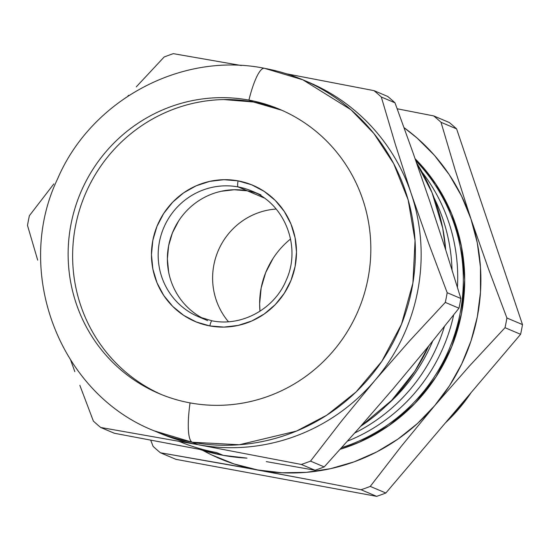 <?xml version="1.0" encoding="UTF-8"?>
<svg xmlns="http://www.w3.org/2000/svg" width="550" height="550" viewBox="0 0 550 550"><rect width="100%" height="100%" fill="white"/><g stroke="black" fill="none" stroke-linecap="round" stroke-linejoin="round"><path stroke-width="0.82" d="M340.189 449.268L359.446 442.152L388.946 425.597L414.796 403.562L436.006 376.901L451.756 346.624L461.45 313.913L464.702 280.012L461.402 246.228L451.667 213.861L435.875 184.147L415.126 158.737A174.103 170.06 112.9 0 1 340.196 449.268M79.853 385.33L93.383 421.101A217.291 212.245 -67.1 0 0 100.684 427.474L114.366 433.263L100.684 427.474L197.972 444.675A190.603 186.175 -67.1 0 0 374.873 380.476A190.603 186.175 112.9 0 1 197.972 444.675A190.603 186.175 -67.1 0 1 159.988 433.29L154.227 430.849L192.211 442.241A47.224 9.886 -79.6 0 1 190.053 402.889A154.392 150.803 112.9 0 1 71.019 224.132A154.392 150.803 112.9 0 1 248.909 100.1A47.224 9.886 -79.6 0 1 264.399 68.282A47.224 9.886 -79.6 0 1 264.873 68.42A190.603 186.175 112.9 0 1 302.857 79.812A190.603 186.175 112.9 0 1 406.924 308.818A190.603 186.175 112.9 0 1 192.211 442.241A190.603 186.175 112.9 0 1 154.227 430.849C59.441 393.663 13.062 271.549 57.688 178.647C91.334 99.921 181.589 51.528 264.433 68.289L302.857 79.812L308.619 82.246A190.603 186.175 -67.1 0 1 411.201 193.572L428.663 243.361L447.184 292.703A217.291 212.245 112.9 0 1 445.294 302.411L458.975 308.206A217.291 212.245 -67.1 0 0 460.859 298.492L447.184 292.703L460.859 298.492L445.803 250.167L429.839 201.458L412.864 152.322L394.982 102.802A217.291 212.245 -67.1 0 0 387.674 96.429L374 90.64A217.291 212.245 112.9 0 1 381.301 97.013L394.982 102.802L381.301 97.013L395.395 144.554L411.201 193.572A190.603 186.175 112.9 0 1 374.873 380.476L341.632 420.922L310.523 461.12A217.291 212.245 112.9 0 1 301.338 464.454L315.012 470.25A217.291 212.245 -67.1 0 0 324.204 466.916L310.523 461.12L324.204 466.916L359.308 427.831L393.504 388.369L426.697 348.48L458.975 308.206L445.294 302.411L409.674 340.794L374.873 380.476A190.603 186.175 -67.1 0 0 411.201 193.572L395.395 144.554L381.301 97.013A217.291 212.245 -67.1 0 0 374 90.64L387.674 96.429A217.291 212.245 112.9 0 1 394.982 102.802L412.864 152.322L429.839 201.458L445.803 250.167L460.859 298.492A217.291 212.245 112.9 0 1 458.975 308.206L426.697 348.48L393.504 388.369L359.308 427.831L324.204 466.916A217.291 212.245 112.9 0 1 315.012 470.25L301.338 464.454L197.972 444.675L192.211 442.241L197.972 444.675L100.684 427.474A217.291 212.245 112.9 0 1 93.383 421.101L91.355 415.828M216.604 452.567L114.366 433.263L216.604 452.567L223.128 455.331L200.097 449.515A190.603 186.175 -67.1 0 0 223.128 455.331L216.604 452.567A190.603 186.175 112.9 0 1 178.619 441.176M264.399 68.282A47.224 9.886 100.4 0 0 248.909 100.1A154.392 150.803 112.9 0 1 279.675 109.326A154.392 150.803 112.9 0 1 363.969 294.821A154.392 150.803 112.9 0 1 190.053 402.889A154.392 150.803 112.9 0 1 159.287 393.663A154.392 150.803 112.9 0 1 74.992 208.168A154.392 150.803 112.9 0 1 248.909 100.1L253.406 101.998L248.909 100.1A154.392 150.803 112.9 0 1 367.95 278.857A154.392 150.803 112.9 0 1 190.053 402.889A47.224 9.886 100.4 0 0 192.211 442.241L239.284 444.744L296.457 431.09L326.81 415.174L356.063 391.957L381.81 361.336L401.473 324.308L412.913 283.044L415.051 240.536L408.162 199.911L393.724 163.721L373.897 133.499L350.934 109.732L302.857 79.812M193.036 314.139A68.276 66.688 112.9 0 1 162.167 231.777A68.276 66.688 112.9 0 1 238.109 186.917L247.314 190.816A68.276 66.688 -67.1 0 0 171.194 236.17A68.276 66.688 -67.1 0 0 203.149 318.512A68.276 66.688 112.9 0 1 171.194 236.17A68.276 66.688 112.9 0 1 247.314 190.816A68.276 66.688 112.9 0 1 256.238 193.119A68.276 66.688 -67.1 0 0 247.314 190.816L264.089 197.917L247.314 190.816L234.259 189.743L221.196 191.283L234.259 189.743L247.314 190.816L238.109 186.917A68.276 66.688 112.9 0 1 251.714 191.001L260.92 194.893M469.006 395.079A167.716 163.817 112.9 0 1 447.281 420.654A167.716 163.817 -67.1 0 0 469.006 395.079M445.321 422.964A167.667 163.769 -67.1 0 0 471.13 392.569A167.667 163.769 112.9 0 1 445.321 422.964M290.558 239.002A81.565 79.674 -67.1 0 0 259.978 311.224L259.641 303.779L261.168 287.897L265.705 272.566L273.082 258.39M341.688 447.611A173.532 169.503 -67.1 0 0 415.841 160.772A173.532 169.503 112.9 0 1 341.688 447.611M347.49 441.134A173.532 169.503 -67.1 0 0 453.681 314.896A173.532 169.503 112.9 0 1 347.49 441.134M457.435 287.299A173.532 169.503 -67.1 0 0 422.18 172.267A173.532 169.503 112.9 0 1 457.435 287.299M354.736 432.994A173.532 169.503 -67.1 0 0 444.421 326.528A173.532 169.503 112.9 0 1 354.736 432.994M452.024 269.851A173.532 169.503 -67.1 0 0 434.191 198.117A173.532 169.503 112.9 0 1 452.024 269.851M387.007 405.02A173.532 169.503 -67.1 0 0 432.692 341.103A173.532 169.503 112.9 0 1 387.007 405.02M150.734 440.227L153.106 446.387A217.291 212.245 -67.1 0 0 160.407 452.76L232.43 465.355L308.997 479.614L257.689 469.961A190.603 186.175 112.9 0 0 434.589 405.763L401.356 446.208L370.246 486.406A217.291 212.245 -67.1 0 1 361.054 489.741L308.997 479.614L361.054 489.741L376.654 496.348L176 459.36L160.407 452.76L176 459.36L376.654 496.348A217.291 212.245 -67.1 0 0 385.846 493.006L520.609 334.304A217.291 212.245 -67.1 0 0 522.5 324.589L456.617 128.899A217.291 212.245 -67.1 0 0 449.316 122.526L433.723 115.919L397.176 108.783L433.723 115.919A217.291 212.245 -67.1 0 1 441.024 122.299L455.118 169.84L470.924 218.859A190.603 186.175 112.9 0 1 434.589 405.763L469.397 366.08L505.017 327.697L469.397 366.08L434.589 405.763L401.356 446.208L370.246 486.406L385.846 493.006L370.246 486.406A217.291 212.245 112.9 0 1 361.054 489.741L376.654 496.348A217.291 212.245 -67.1 0 0 385.846 493.006L520.609 334.304L505.017 327.697A217.291 212.245 -67.1 0 0 506.908 317.989L488.386 268.647L470.924 218.859L488.386 268.647L506.908 317.989L522.5 324.589L506.908 317.989A217.291 212.245 112.9 0 1 505.017 327.697L520.609 334.304A217.291 212.245 -67.1 0 0 522.5 324.589L456.617 128.899L441.024 122.299L456.617 128.899A217.291 212.245 -67.1 0 0 449.316 122.526L433.723 115.919A217.291 212.245 112.9 0 1 441.024 122.299L455.118 169.84L470.924 218.859A190.603 186.175 112.9 0 0 404.044 127.669L417.134 138.078L434.431 155.334L449.322 174.776L461.553 196.075L470.924 218.859L477.269 242.736L480.473 267.307L480.487 292.153L477.317 316.834L471.006 340.945L461.663 364.059L449.46 385.791L434.589 405.763L417.319 423.638L397.939 439.106L376.777 451.908L354.207 461.814L330.598 468.662L306.371 472.34L281.93 472.773L257.689 469.961L234.08 463.953L211.489 454.85L202.812 450.368A190.603 186.175 112.9 0 0 257.689 469.961L160.407 452.76A217.291 212.245 112.9 0 1 153.106 446.387L151.078 441.114M27.5 225.411A217.291 212.245 112.9 0 1 29.391 215.696A217.291 212.245 -67.1 0 0 27.5 225.411L37.689 260.136M164.154 56.994A217.291 212.245 112.9 0 1 173.346 53.653L241.292 65.519L173.346 53.653A217.291 212.245 -67.1 0 0 164.154 56.994L136.276 86.873M286.66 73.831L374 90.64L286.667 73.838M53.845 183.913L29.391 215.696M127.765 96.229L128.597 95.301L127.765 96.229M74.834 371.669L70.778 360.456L74.834 371.669M266.262 461.601L315.012 470.25L266.262 461.601M228.436 321.729A68.276 66.688 112.9 0 1 218.13 250.924A68.276 66.688 112.9 0 1 276.148 209.041A68.276 66.688 -67.1 0 0 218.13 250.924A68.276 66.688 -67.1 0 0 228.436 321.729M178.626 220.969L172.446 232.836L168.644 245.664L167.365 258.961L168.664 272.209L167.365 258.961L168.644 245.664L172.446 232.836L178.626 220.969M223.128 455.331A190.603 186.175 -67.1 0 0 246.978 458.123L223.128 455.331M360.601 426.367A190.603 186.175 -67.1 0 0 428.697 346.019L414.893 371.161L391.676 400.352L360.601 426.374M445.699 249.851A190.603 186.175 -67.1 0 0 416.625 163.006L432.046 192.665L442.702 228.106L445.706 249.858M157.121 432.046A190.603 186.175 112.9 0 0 197.972 444.675L301.338 464.454A217.291 212.245 -67.1 0 0 310.523 461.12L341.632 420.922L374.873 380.476L409.674 340.794L445.294 302.411A217.291 212.245 -67.1 0 0 447.184 292.703L428.663 243.361L411.201 193.572A190.603 186.175 112.9 0 0 305.724 81.056M238.074 180.861A73.968 72.249 -67.1 0 0 152.845 240.288A73.968 72.249 -67.1 0 0 209.873 325.93A5.692 1.189 -79.6 0 1 212.025 320.808A5.692 1.189 100.4 0 0 209.873 325.93L224.022 327.092L238.171 325.421L251.769 320.987L264.303 313.954L275.282 304.59L284.295 293.267L290.984 280.404L295.103 266.502L296.484 252.106L295.082 237.751L290.95 224.001L284.24 211.379L275.213 200.372L264.22 191.4L251.68 184.814L238.074 180.861L223.926 179.699L209.777 181.369L196.178 185.804L183.645 192.837L172.666 202.201L163.653 213.531L156.963 226.387L152.845 240.288L151.463 254.691L152.866 269.039L156.998 282.789L163.708 295.412L172.734 306.419L183.728 315.391L196.268 321.977L209.873 325.93A73.968 72.249 -67.1 0 0 295.103 266.502A73.968 72.249 -67.1 0 0 238.074 180.861A5.692 1.189 100.4 0 0 238.109 186.917A5.692 1.189 -79.6 0 1 238.074 180.861M161.542 394.598A154.392 150.803 112.9 0 1 79.853 208.876A154.392 150.803 112.9 0 1 253.406 101.998A154.392 150.803 112.9 0 1 281.916 110.296M223.871 99.571L253.406 101.998L281.799 110.248M251.714 191.001C284.769 203.899 301.62 246.744 286.241 280.163C274.402 309.141 241.539 326.865 212.032 320.808L198.474 316.745A68.276 66.688 112.9 0 1 161.198 234.712A68.276 66.688 112.9 0 1 238.109 186.917A68.276 66.688 112.9 0 1 257.159 193.607M207.68 320.643L198.474 316.745"/></g></svg>

